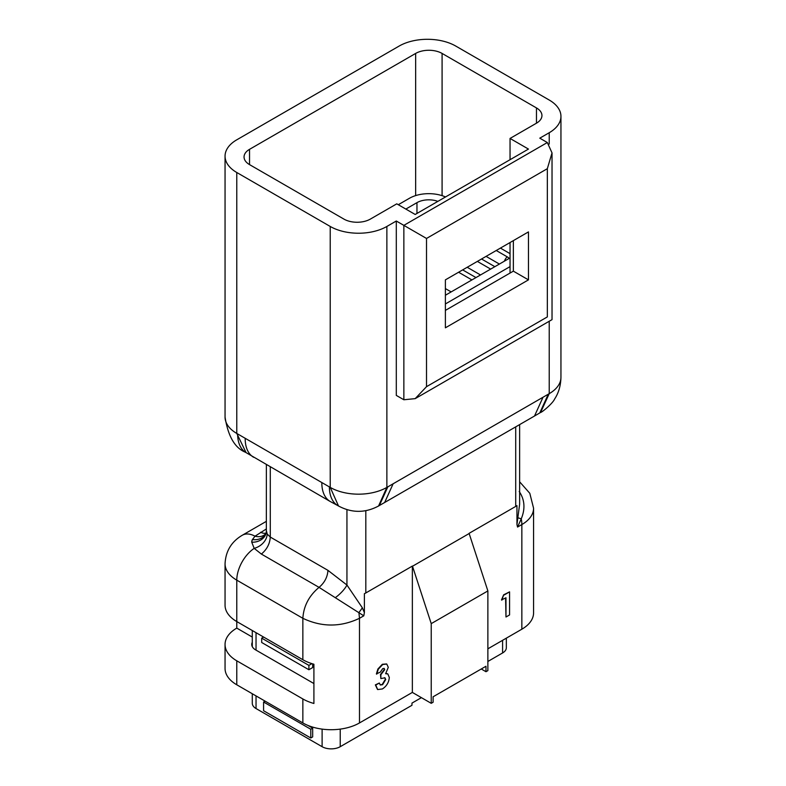<?xml version="1.0" encoding="UTF-8"?>
<svg xmlns="http://www.w3.org/2000/svg" width="786" height="786" viewBox="0 0 786 786"><rect width="100%" height="100%" fill="white"/><g stroke="black" fill="none" stroke-linecap="round" stroke-linejoin="round"><path stroke-width="1.18" d="M431.229 623.632L431.229 703.323L433.115 702.232L433.115 696.779L485.974 666.263L485.974 671.716L487.87 670.625L487.87 590.934L431.229 623.632L412.444 566.038L365.814 592.958A13.352 7.703 180 0 1 364.39 593.676L364.39 612.628L363.79 615.821L319.057 587.368L261.374 554.071L254.183 548.373L251.756 542.212A14.688 11.967 -173.6 0 0 266.346 531.857L266.375 464.634M376.759 674.152L378.292 669.2L382.713 664.504L386.771 664.052L388.294 667.334L385.621 673.71L387.822 673.936L389.316 677.483C388.854 682.464 386.545 686.286 382.389 688.949L377.693 689.558L375.737 685.097L379.324 683.024L380.296 684.999L382.585 684.694L385.73 679.507L384.924 677.797L380.866 678.583L380.866 674.742L384.708 669.672L384.187 668.454L382.684 668.66L380.345 672.079L376.386 673.936L377.919 668.984L382.33 664.288L386.574 663.954M385.867 673.405L387.626 673.838M377.506 689.45L375.364 684.881L379.324 683.024M380.129 684.871L382.202 684.478L385.356 679.291L384.718 677.689M380.866 678.583L380.483 674.526L384.325 669.446L383.981 668.365M412.355 566.097L412.355 692.417L359.487 722.943A40.047 23.118 180 0 1 302.856 722.943L236.782 684.793A40.047 23.118 180 0 1 225.051 668.444L225.051 644.461A40.047 23.118 180 0 1 236.782 628.112L252.286 637.063M521.845 629.203L521.845 524.567A40.047 23.118 180 0 0 533.576 508.218L533.576 612.854A40.047 23.118 180 0 1 521.845 629.203L487.87 648.823M302.856 722.943L302.856 698.96A40.047 23.118 180 0 0 313.909 703.47L313.909 664.239A40.047 23.118 180 0 1 302.856 659.719L236.782 621.569A40.047 23.118 180 0 1 225.051 605.22L225.051 563.808A40.047 23.118 180 0 0 236.782 580.156A26.695 15.415 -60 0 1 254.183 548.373A14.688 10.984 149.1 0 0 267.181 533.999L270.286 537.064L270.286 466.894M519.212 491.486C524.734 499.67 525.412 508.788 521.256 518.829L517.552 527.052L516.952 524.547L516.952 505.595A13.352 7.703 180 0 1 515.714 506.42L469.085 533.34L487.87 590.934M387.832 486.839L379.373 505.536L378.567 505.997L386.869 487.399L548.255 394.218L539.795 412.925L534.519 416.01L542.988 397.313M547.331 142.531L552.027 152.906L547.331 168.695L426.513 238.453L403.857 225.366L547.331 142.531L539.785 138.169L549.217 132.726A40.047 23.118 0 0 0 560.949 116.377A40.047 23.118 0 0 0 549.217 100.028L455.772 46.069A40.047 23.118 0 0 0 399.131 46.069L236.782 139.81A40.047 23.118 0 0 0 225.051 156.159A40.047 23.118 0 0 0 236.782 172.507L330.228 226.456A40.047 23.118 0 0 0 386.869 226.456L396.301 221.013L396.301 395.407L403.857 399.76L403.857 225.366L396.301 221.013M329.383 486.907A40.852 23.58 -60 0 0 337.823 505.595A40.852 23.58 -60 0 1 337.823 505.595L330.277 501.527A40.852 23.58 -60 0 1 330.277 501.527L246.106 452.638A40.852 23.58 -60 0 1 246.087 452.638A40.852 23.58 -60 0 1 237.627 433.931L330.228 487.399A40.047 23.118 0 0 0 386.869 487.399L386.869 226.456M528.457 149.075L510.045 138.444L536.474 123.186A18.687 10.788 0 0 0 541.947 115.552A18.687 10.788 0 0 0 536.474 107.928L442.086 53.428A18.687 10.788 0 0 0 415.656 53.428L249.526 149.34A18.687 10.788 0 0 0 244.053 156.974A18.687 10.788 0 0 0 249.526 164.608L343.914 219.097A18.687 10.788 0 0 0 370.344 219.097L396.773 203.839L415.185 214.47L528.457 149.075M528.457 231.909L445.387 279.865L445.387 327.821L528.457 279.865L528.457 231.909M510.045 273.056L510.045 242.54M510.045 159.696L510.045 138.444M513.356 240.634L513.356 271.15L445.387 310.391M513.356 271.15L528.457 279.865M266.405 530.776L267.181 533.999M516.952 524.547L519.625 504.219L519.625 424.617M412.444 566.274L469.085 533.576M261.374 554.071C266.886 549.473 269.853 543.804 270.286 537.064L327.959 570.361L346.94 585.03L362.366 607.833L364.39 612.628M302.856 698.96L236.782 660.81A40.047 23.118 180 0 1 225.051 644.461M363.79 615.821L359.487 618.297C340.613 627.257 321.729 627.257 302.856 618.297L236.782 580.156L236.782 628.112M505.978 617L505.978 597.782L501.497 599.924L503.639 594.845L509.564 591.858L509.564 614.937L505.978 617L505.595 597.999M431.229 703.323L412.355 692.417M481.258 668.984L485.974 671.716M252.286 642.3A13.352 7.703 0 0 0 251.746 644.461A13.352 7.703 0 0 0 255.656 649.914L313.909 683.545M471.914 279.924L458.602 272.241M451.144 291.911L445.387 288.59M379.373 505.536L534.529 416.01M378.567 505.997C365.225 513.12 351.873 513.12 338.52 505.997L330.228 487.399L330.228 226.456M548.255 394.218L549.217 393.658L540.591 412.454L539.795 412.915M246.087 452.638L236.782 433.44L237.627 433.931M225.051 563.808C225.68 551.163 231.438 541.642 242.304 535.237A26.695 15.415 60 0 1 255.028 536.199A14.688 10.798 -138.5 0 0 265.678 533.753L266.041 533.095A14.688 11.672 -157.9 0 1 252.434 539.569A13.352 7.703 0 0 0 251.756 542.212A28.031 16.182 180 0 1 252.434 539.569L255.028 536.199L266.375 528.939M359.487 722.943L359.487 618.297L358.907 612.569L362.366 607.833M335.416 597.596A14.688 4.352 137.3 0 0 346.94 585.03L346.94 509.642M517.552 527.052L521.845 524.567A26.695 15.415 -120 0 0 521.256 518.829L518.2 517.866M426.513 238.453L426.513 386.683L415.185 398.64L403.857 399.76M426.513 386.683L547.331 316.925C553.442 320.452 553.442 320.452 547.331 316.925L547.331 168.695M501.871 600.14L503.639 594.845M504.013 595.061L509.564 591.858M421.414 697.654L411.972 703.106L411.972 705.278L340.23 746.7A12.812 7.398 180 0 1 322.113 746.7L256.04 708.55A12.812 7.398 180 0 1 252.286 703.323L252.286 693.743M312.671 663.875L312.671 667.569L308.898 669.751L261.699 642.496L261.699 638.144L263.585 637.053M307.837 725.38L312.671 728.17L312.671 736.895L310.784 737.985L263.585 710.731L263.585 702.016L265.098 701.141M506.341 638.153L506.341 647.733A12.812 7.398 180 0 1 502.588 652.96L487.87 661.468M263.585 702.016L310.784 729.261L312.671 728.17M310.784 729.261L310.784 737.985M261.699 638.144L308.898 665.388L311.914 663.649M308.898 665.388L308.898 669.751M496.241 250.508L507.176 256.816A10.798 6.239 180 0 1 509.171 258.407M500.417 248.091L510.045 253.652M481.543 258.997L494.856 266.68M477.357 261.404L490.67 269.097M462.659 269.893L475.972 277.576M398.286 204.714L409.408 198.298A27.392 15.818 180 0 1 445.515 196.962M405.841 209.076L416.963 202.65A16.712 9.648 180 0 1 437.861 201.373M445.387 303.956L510.045 266.621M445.387 295.241L510.045 257.906M302.856 659.719L302.856 618.297C303.642 606.035 309.045 595.729 319.057 587.368C324.53 582.76 327.497 577.091 327.959 570.361M549.217 132.726L549.217 144.064M549.217 321.258L549.217 393.658A40.047 23.118 0 0 0 560.949 377.319A40.047 23.118 0 0 0 560.949 377.309C560.713 385.808 558.591 393.069 554.572 399.111C552.784 403.405 541.741 412.581 540.591 412.454M225.051 156.159L225.051 417.091A40.047 23.118 0 0 0 225.051 417.101A40.047 23.118 0 0 0 236.782 433.44L236.782 172.507M249.526 164.608L249.526 149.34M415.656 195.596L415.656 53.428M442.086 195.655L442.086 53.428M536.474 123.186L536.474 107.928M515.714 506.42L515.714 426.877M365.814 592.958L365.814 510.703M236.782 684.793L236.782 660.81M393.098 483.852L384.639 502.549M330.277 501.527A40.852 23.58 -60 0 1 321.828 482.83M253.642 457.285A40.852 23.58 -60 0 1 245.183 438.578M260.608 532.269A14.688 8.479 -120 0 0 266.032 533.124M322.113 746.7L322.113 729.113M340.23 746.7L340.23 729.113M256.04 650.13L256.04 632.691M256.04 708.55L256.04 695.905M502.588 652.96L502.588 640.325M507.176 256.816A7.054 4.077 120 0 0 504.386 261.178M416.963 202.65L416.963 213.448M560.949 116.377L560.949 377.309M337.842 505.604L338.52 505.997M245.409 452.235C234.867 448.01 228.087 436.299 225.051 417.101M242.304 535.237L266.375 521.334M533.576 508.218L529.803 493.303L519.625 481.789M266.041 533.095L266.346 531.857M415.185 398.64L552.027 319.637L552.027 152.906M252.286 646.623L252.286 630.519M486.082 256.374L499.395 264.057M467.208 267.269L480.511 274.953"/></g></svg>
